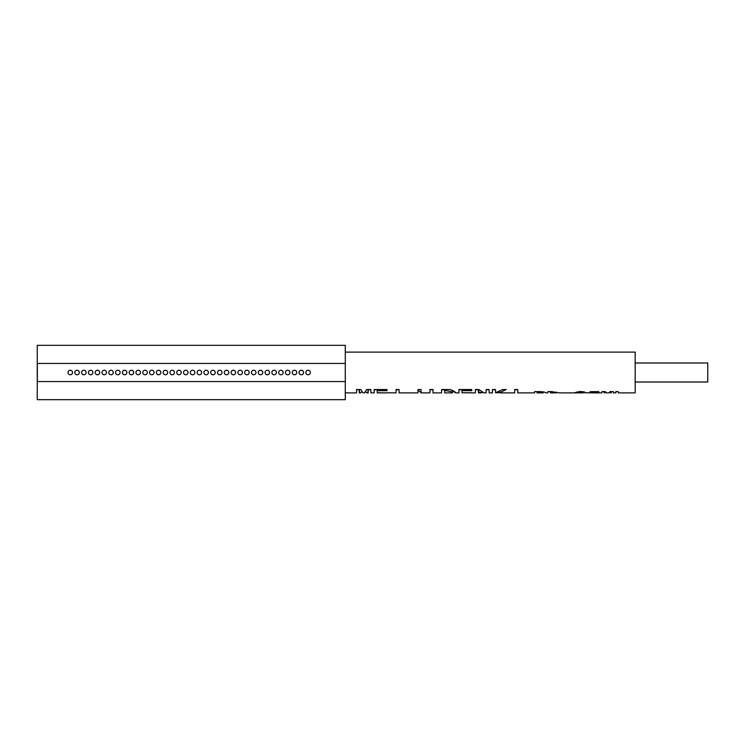 <?xml version="1.0" encoding="UTF-8"?>
<svg xmlns="http://www.w3.org/2000/svg" width="745" height="745" viewBox="0 0 745 745"><rect width="100%" height="100%" fill="white"/><g stroke="black" fill="none" stroke-linecap="round" stroke-linejoin="round"><path stroke-width="1.12" d="M556.515 392.885L550.359 392.885L550.359 392.243L556.515 392.885L556.608 392.094M543.058 392.885L537.005 392.885L537.005 392.243L543.058 392.885M452.448 392.885L444.644 392.885L444.644 390.669L446.097 390.669C450.874 391.442 452.988 392.177 452.457 392.885L452.457 390.305M635.187 362.992L707.75 362.992L707.75 382.008L635.187 382.008M308.085 370.237A2.263 2.263 0 0 1 310.348 372.5A2.263 2.263 0 0 1 308.085 374.763A2.263 2.263 0 0 1 305.822 372.5A2.263 2.263 0 0 1 308.085 370.237M301.287 370.237A2.263 2.263 0 0 1 303.56 372.5A2.263 2.263 0 0 1 301.287 374.763A2.263 2.263 0 0 1 299.024 372.5A2.263 2.263 0 0 1 301.287 370.237M294.499 370.237A2.263 2.263 0 0 1 296.761 372.5A2.263 2.263 0 0 1 294.499 374.763A2.263 2.263 0 0 1 292.236 372.5A2.263 2.263 0 0 1 294.499 370.237M287.7 370.237A2.263 2.263 0 0 1 289.963 372.5A2.263 2.263 0 0 1 287.7 374.763A2.263 2.263 0 0 1 285.437 372.5A2.263 2.263 0 0 1 287.7 370.237M280.912 370.237A2.263 2.263 0 0 1 283.174 372.5A2.263 2.263 0 0 1 280.912 374.763A2.263 2.263 0 0 1 278.639 372.5A2.263 2.263 0 0 1 280.912 370.237M274.113 370.237A2.263 2.263 0 0 1 276.376 372.5A2.263 2.263 0 0 1 274.113 374.763A2.263 2.263 0 0 1 271.851 372.5A2.263 2.263 0 0 1 274.113 370.237M267.315 370.237A2.263 2.263 0 0 1 269.578 372.5A2.263 2.263 0 0 1 267.315 374.763A2.263 2.263 0 0 1 265.052 372.5A2.263 2.263 0 0 1 267.315 370.237M260.526 370.237A2.263 2.263 0 0 1 262.789 372.5A2.263 2.263 0 0 1 260.526 374.763A2.263 2.263 0 0 1 258.254 372.5A2.263 2.263 0 0 1 260.526 370.237M253.728 370.237A2.263 2.263 0 0 1 255.991 372.5A2.263 2.263 0 0 1 253.728 374.763A2.263 2.263 0 0 1 251.465 372.5A2.263 2.263 0 0 1 253.728 370.237M246.93 370.237A2.263 2.263 0 0 1 249.203 372.5A2.263 2.263 0 0 1 246.93 374.763A2.263 2.263 0 0 1 244.667 372.5A2.263 2.263 0 0 1 246.93 370.237M240.141 370.237A2.263 2.263 0 0 1 242.404 372.5A2.263 2.263 0 0 1 240.141 374.763A2.263 2.263 0 0 1 237.879 372.5A2.263 2.263 0 0 1 240.141 370.237M233.343 370.237A2.263 2.263 0 0 1 235.606 372.5A2.263 2.263 0 0 1 233.343 374.763A2.263 2.263 0 0 1 231.08 372.5A2.263 2.263 0 0 1 233.343 370.237M226.545 370.237A2.263 2.263 0 0 1 228.817 372.5A2.263 2.263 0 0 1 226.545 374.763A2.263 2.263 0 0 1 224.282 372.5A2.263 2.263 0 0 1 226.545 370.237M219.756 370.237A2.263 2.263 0 0 1 222.019 372.5A2.263 2.263 0 0 1 219.756 374.763A2.263 2.263 0 0 1 217.493 372.5A2.263 2.263 0 0 1 219.756 370.237M212.958 370.237A2.263 2.263 0 0 1 215.221 372.5A2.263 2.263 0 0 1 212.958 374.763A2.263 2.263 0 0 1 210.695 372.5A2.263 2.263 0 0 1 212.958 370.237M206.169 370.237A2.263 2.263 0 0 1 208.432 372.5A2.263 2.263 0 0 1 206.169 374.763A2.263 2.263 0 0 1 203.897 372.5A2.263 2.263 0 0 1 206.169 370.237M199.371 370.237A2.263 2.263 0 0 1 201.634 372.5A2.263 2.263 0 0 1 199.371 374.763A2.263 2.263 0 0 1 197.108 372.5A2.263 2.263 0 0 1 199.371 370.237M192.573 370.237A2.263 2.263 0 0 1 194.845 372.5A2.263 2.263 0 0 1 192.573 374.763A2.263 2.263 0 0 1 190.31 372.5A2.263 2.263 0 0 1 192.573 370.237M185.784 370.237A2.263 2.263 0 0 1 188.047 372.5A2.263 2.263 0 0 1 185.784 374.763A2.263 2.263 0 0 1 183.512 372.5A2.263 2.263 0 0 1 185.784 370.237M178.986 370.237A2.263 2.263 0 0 1 181.249 372.5A2.263 2.263 0 0 1 178.986 374.763A2.263 2.263 0 0 1 176.723 372.5A2.263 2.263 0 0 1 178.986 370.237M172.188 370.237A2.263 2.263 0 0 1 174.46 372.5A2.263 2.263 0 0 1 172.188 374.763A2.263 2.263 0 0 1 169.925 372.5A2.263 2.263 0 0 1 172.188 370.237M165.399 370.237A2.263 2.263 0 0 1 167.662 372.5A2.263 2.263 0 0 1 165.399 374.763A2.263 2.263 0 0 1 163.136 372.5A2.263 2.263 0 0 1 165.399 370.237M158.601 370.237A2.263 2.263 0 0 1 160.864 372.5A2.263 2.263 0 0 1 158.601 374.763A2.263 2.263 0 0 1 156.338 372.5A2.263 2.263 0 0 1 158.601 370.237M151.812 370.237A2.263 2.263 0 0 1 154.075 372.5A2.263 2.263 0 0 1 151.812 374.763A2.263 2.263 0 0 1 149.54 372.5A2.263 2.263 0 0 1 151.812 370.237M145.014 370.237A2.263 2.263 0 0 1 147.277 372.5A2.263 2.263 0 0 1 145.014 374.763A2.263 2.263 0 0 1 142.751 372.5A2.263 2.263 0 0 1 145.014 370.237M138.216 370.237A2.263 2.263 0 0 1 140.479 372.5A2.263 2.263 0 0 1 138.216 374.763A2.263 2.263 0 0 1 135.953 372.5A2.263 2.263 0 0 1 138.216 370.237M131.427 370.237A2.263 2.263 0 0 1 133.69 372.5A2.263 2.263 0 0 1 131.427 374.763A2.263 2.263 0 0 1 129.155 372.5A2.263 2.263 0 0 1 131.427 370.237M124.629 370.237A2.263 2.263 0 0 1 126.892 372.5A2.263 2.263 0 0 1 124.629 374.763A2.263 2.263 0 0 1 122.366 372.5A2.263 2.263 0 0 1 124.629 370.237M117.831 370.237A2.263 2.263 0 0 1 120.103 372.5A2.263 2.263 0 0 1 117.831 374.763A2.263 2.263 0 0 1 115.568 372.5A2.263 2.263 0 0 1 117.831 370.237M111.042 370.237A2.263 2.263 0 0 1 113.305 372.5A2.263 2.263 0 0 1 111.042 374.763A2.263 2.263 0 0 1 108.779 372.5A2.263 2.263 0 0 1 111.042 370.237M104.244 370.237A2.263 2.263 0 0 1 106.507 372.5A2.263 2.263 0 0 1 104.244 374.763A2.263 2.263 0 0 1 101.981 372.5A2.263 2.263 0 0 1 104.244 370.237M97.446 370.237A2.263 2.263 0 0 1 99.718 372.5A2.263 2.263 0 0 1 97.446 374.763A2.263 2.263 0 0 1 95.183 372.5A2.263 2.263 0 0 1 97.446 370.237M90.657 370.237A2.263 2.263 0 0 1 92.92 372.5A2.263 2.263 0 0 1 90.657 374.763A2.263 2.263 0 0 1 88.394 372.5A2.263 2.263 0 0 1 90.657 370.237M83.859 370.237A2.263 2.263 0 0 1 86.122 372.5A2.263 2.263 0 0 1 83.859 374.763A2.263 2.263 0 0 1 81.596 372.5A2.263 2.263 0 0 1 83.859 370.237M77.07 370.237A2.263 2.263 0 0 1 79.333 372.5A2.263 2.263 0 0 1 77.07 374.763A2.263 2.263 0 0 1 74.798 372.5A2.263 2.263 0 0 1 77.07 370.237M70.272 370.237A2.263 2.263 0 0 1 72.535 372.5A2.263 2.263 0 0 1 70.272 374.763A2.263 2.263 0 0 1 68.009 372.5A2.263 2.263 0 0 1 70.272 370.237M345.28 352.115L635.187 352.115L635.187 392.885L618.285 392.885L618.285 391.609L615.845 391.609L615.845 392.885L613.405 392.885L613.405 391.609L610.118 391.609L608.74 392.885L606.626 392.885L605.247 391.609L601.96 391.609L601.96 392.885L590.943 392.876L592.005 392.243L598.784 392.243L598.784 391.647L590.413 391.647L588.904 392.885L585.626 392.699M367.956 392.196L368.216 392.885L366.913 392.885L367.956 392.196L367.956 389.533L366.652 389.533L364.473 392.885L362.955 392.885L360.776 389.533L356.557 389.533L356.557 392.885L345.28 392.885M366.652 389.533L370.861 389.533L370.861 392.885L374.176 392.885L374.176 389.533L387.028 389.533L387.028 390.669L377.221 390.669L377.221 392.885L386.227 392.885L377.221 392.764M486.094 389.533L489.139 389.533L486.094 389.533L486.094 392.885L483.896 392.885L478.923 389.533L475.366 389.533L475.366 392.885L461.993 392.764L461.993 389.533L458.948 389.533L458.948 392.885L455.633 392.885C456.108 392.345 454.245 391.237 450.027 389.533L441.589 389.533L441.589 392.885L432.985 392.885L432.985 389.533L429.94 389.533L429.94 392.885L421.065 392.885L421.065 389.533L418.019 389.533L418.019 392.885L399.078 392.885L399.078 389.533L396.033 389.533L396.033 392.885L386.227 392.764M458.948 389.533L471.79 389.533L471.79 390.669L461.993 390.669M492.454 389.533L495.5 389.533L492.454 389.533L492.454 392.885L489.139 392.885L489.139 389.533M502.624 389.533L506.19 389.533L502.624 389.533L495.5 392.792L495.5 389.533L495.5 392.736L499.606 392.615M584.993 392.885C586.436 392.382 584.778 391.917 580.029 391.488L574.73 392.708L576.742 392.755C577.859 391.647 586.203 392.606 582.646 392.885L559.067 392.885L551.524 391.609L547.92 391.609L547.92 392.885L545.694 392.82C545.526 392.261 543.654 391.861 540.078 391.609L534.575 391.609L534.575 392.885L517.756 392.885L517.756 389.533L514.702 389.533L514.702 392.885L501.18 392.885L499.606 392.68L506.19 389.533M583.4 391.721L583.4 392.717L582.646 392.885M618.285 391.609L618.285 392.885M615.845 392.885L615.845 391.609M613.405 391.609L613.405 392.885M611.291 392.885L610.704 392.885L611.291 392.885M609.717 392.261L610.704 392.885M604.67 392.885L605.648 392.261M601.96 392.885L601.96 391.609M589.397 392.764L590.198 392.745L590.198 391.982M547.92 392.885L547.92 391.609M534.575 392.885L534.575 391.609M514.702 389.728L517.756 389.728M497.818 392.885L497.343 392.885M492.454 389.728L495.5 389.728M486.094 389.728L489.139 389.728M481 392.885L478.411 392.885L478.411 392.121L482.443 392.624M475.366 389.728L478.411 389.728M461.993 392.764L470.998 392.764M458.948 389.728L461.993 389.728M452.457 390.855L455.633 392.885M441.589 389.728L444.644 389.728M429.94 389.728L432.985 389.728M418.019 390.091L421.065 392.606M396.033 389.728L399.078 389.728M374.176 389.728L377.221 389.728M368.216 389.728L370.861 389.728M365.683 391.907L366.913 392.885M360.506 392.885L359.211 392.885L359.211 392.196L360.506 392.885L361.735 391.907M356.557 389.728L359.211 389.728M345.28 363.439L345.28 345.317L37.25 345.317L37.25 381.561L345.28 381.561L345.28 363.439L37.25 363.439M37.25 381.561L37.25 399.683L345.28 399.683L345.28 381.561M37.343 381.561L37.343 363.439M368.216 389.533L368.216 392.196M360.776 389.533L359.472 389.533L359.472 392.196M359.211 389.533L359.211 392.196M377.221 390.669L377.221 389.533L374.176 389.533M421.065 389.533L418.019 389.533M450.027 389.533L446.097 389.533L446.097 390.669M444.644 389.533L444.644 390.669M478.923 389.533L478.551 392.121M478.411 389.533L478.411 392.121M499.606 391.544L499.606 392.68M497.623 392.336L497.623 392.885M543.263 391.87L543.263 392.82M537.005 391.609L537.005 392.243M539.445 391.609L539.445 392.243M550.359 391.609L550.359 392.243M551.524 391.609L551.524 392.243M576.742 391.963L576.742 392.755M598.784 391.647L598.784 392.243M592.005 391.647L592.005 392.243M590.943 391.647L590.943 392.876M611.291 391.609L611.291 392.792M611.077 391.609L611.077 392.792M604.297 391.609L604.297 392.792M604.083 391.609L604.083 392.792"/></g></svg>
